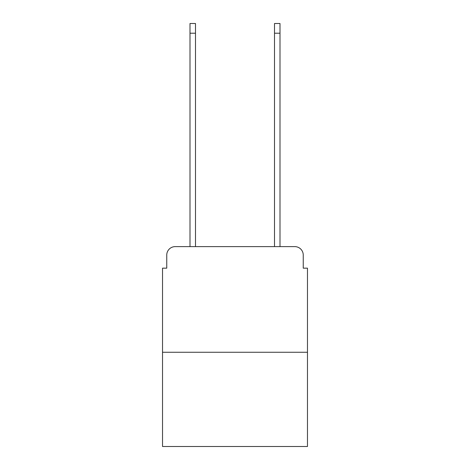 <?xml version="1.0" encoding="UTF-8"?>
<svg xmlns="http://www.w3.org/2000/svg" width="470" height="470" viewBox="0 0 470 470"><rect width="100%" height="100%" fill="white"/><g stroke="black" fill="none" stroke-linecap="round" stroke-linejoin="round"><path stroke-width="0.7" d="M166.756 255.075L166.756 268.17L166.756 255.075A8.454 8.454 0 0 1 175.204 246.621L189.998 246.621L189.998 23.5L195.491 23.5L195.491 246.621L202.041 246.621M307.474 352.265L162.526 352.265L162.526 446.5L307.474 446.5L307.474 268.17L303.244 268.17L303.244 255.075A8.454 8.454 0 0 0 294.796 246.621L175.204 246.621M162.526 352.265L162.526 268.17L166.756 268.17M267.959 246.621L274.509 246.621L274.509 23.5L280.002 23.5L280.002 246.621L294.796 246.621M303.244 268.17L303.244 255.075M189.998 33.217L195.491 33.217M280.002 33.217L274.509 33.217"/></g></svg>

